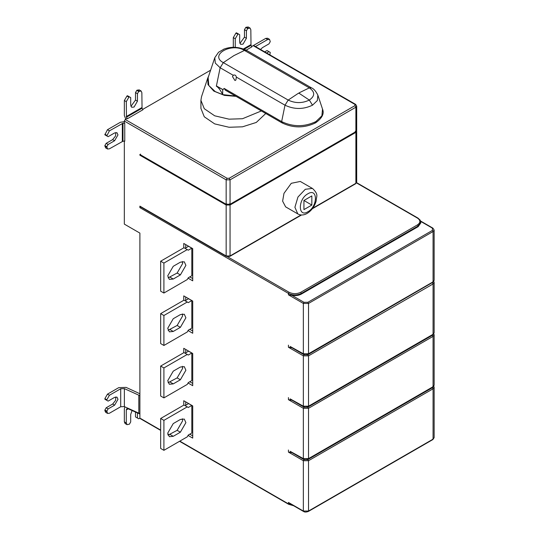 <?xml version="1.0" encoding="UTF-8"?>
<svg xmlns="http://www.w3.org/2000/svg" width="539" height="539" viewBox="0 0 539 539"><rect width="100%" height="100%" fill="white"/><g stroke="black" fill="none" stroke-linecap="round" stroke-linejoin="round"><path stroke-width="0.81" d="M303.929 200.488L303.929 209.624L311.838 205.056L303.929 200.488L311.838 195.92L311.838 205.056M216.361 85.91L222.937 89.629L216.361 86.193C218.376 87.318 220.485 90.128 222.695 94.621L215.256 91.61L208.795 85.499L208.135 77.623M222.695 89.568L222.695 94.621L235.516 96.036M299.974 92.418L309.325 87.87C315.12 91.94 315.12 96.009 309.325 100.072L298.828 93.106L299.974 92.418L297.622 93.779L298.828 93.106M225.417 90.202L224.163 88.423L281.641 121.605L282.625 122.892M224.096 49.049L218.544 52.27L214.791 57.68L215.297 63.097L220.141 67.746L223.321 62.625L288.183 100.072C295.231 103.421 302.278 103.421 309.325 100.072L312.505 105.193C303.336 109.545 294.166 109.545 285.003 105.193L236.358 77.111L235.873 80.041L234.977 80.54L232.471 76.585L233.434 75.083M222.937 89.629L224.163 88.423M216.429 85.876L220.141 67.746L233.171 75.271C234.849 74.598 235.914 75.211 236.358 77.111M225.235 90.101L281.978 122.858C293.162 128.215 304.346 128.215 315.531 122.858C322.12 118.25 324.444 113.655 322.517 109.08L321.891 115.824L315.867 121.605C304.461 127.022 293.048 127.022 281.641 121.605L285.003 105.193L288.183 100.072L297.622 93.779M236.055 96.346L224.419 95.383L213.815 91.104L207.987 84.569L207.744 78.074L208.633 76.114M261.348 110.953L242.489 118.728L229.041 119.166L214.684 115.804L204.288 108.71L200.919 100.315L201.519 96.703L207.744 78.074M265.761 113.5L256.281 122.447L242.489 126.82L229.041 127.258L214.684 123.889L204.288 116.795L200.919 108.406L200.919 100.315M355.881 131.624L355.881 107.207L230.052 179.851L226.158 179.851L124.327 121.059L125.237 119.49L227.067 178.281L229.142 178.281L230.052 179.851L230.052 204.268L355.881 131.624L356.69 130.499L356.69 106.082L355.881 107.207L354.972 105.631L354.972 104.431L355.881 104.957M239.889 43.443L244.47 37.171L244.47 29.679L246.417 30.797L246.411 38.289L243.035 44.131L240.657 44.366L239.666 42.177L239.673 34.685L236.432 32.812L235.914 33.108L237.861 34.233L235.26 38.727L233.313 37.602L235.914 33.108M244.47 29.679L245.771 27.428L247.718 28.554L246.417 30.797M244.214 49.244L251.006 45.33L250.83 29.753L250.069 28.075L247.718 28.554M245.771 27.428L248.122 26.95L250.069 28.075M238.379 33.937L237.861 34.233M235.253 47.338L235.26 38.727M233.313 37.602L233.306 47.311M251.006 45.33L251.881 46.853L246.155 50.161M128.006 408.71L126.854 408.69L126.288 409.95L126.288 422.98L127.049 424.658L129.4 424.18L130.701 421.936L130.701 414.444L132.062 410.523M137.445 412.928L137.445 418.042L135.498 416.916L135.498 412.059M137.445 418.042L138.739 418.79L139.891 418.035M127.049 424.658L125.102 423.539L124.341 421.855L124.341 408.825L124.886 406.851M139.891 414.026L128.012 408.717M139.891 395.673L124.368 388.632L120.709 388.754L109.424 395.269L106.83 399.763L106.83 400.362L108.123 401.11L114.612 397.364L116.997 397.128L117.987 399.311L114.612 405.16L108.123 408.899L106.83 411.149L107.591 413.426L109.424 413.245L120.709 406.729L124.361 406.608L139.891 413.649M107.591 413.426L105.644 412.301L104.883 410.624L106.83 411.749M106.83 411.149L104.883 410.024L104.883 410.624M108.123 408.899L106.183 407.78L112.664 404.034L115.589 400.396L115.824 396.94M104.883 410.024L106.183 407.78M106.83 399.763L104.883 398.638L104.883 399.237L106.83 400.362M104.883 398.638L107.477 394.144L118.762 387.629L126.072 387.386L139.891 393.746M168.08 435.148L177.136 430.324L182.654 420.77L182.303 418.749M173.248 423.58L167.73 433.127L169.347 436.698L173.248 436.314L180.383 432.19L185.894 422.643L184.277 419.072L180.383 419.463L173.248 423.58M187.255 406.878L184.015 405.005L160.662 418.486L163.91 420.359L187.255 406.878L188.293 407.477L191.803 405.449L191.803 433.012L188.293 435.04L187.255 436.839L163.91 450.321L160.662 448.448L160.662 418.486M163.91 450.321L163.91 420.359M185.052 405.604L188.562 403.583L191.803 405.449M185.706 401.858L185.706 405.227M189.795 434.178L192.713 435.862M183.759 405.153L183.759 400.733L192.713 405.901L192.713 438.106L188.071 435.424M168.08 382.724L177.136 377.893L182.654 368.346L182.303 366.325M173.248 371.155L167.73 380.702L169.347 384.273L173.248 383.883L180.383 379.766L185.894 370.219L184.277 366.648L180.383 367.032L173.248 371.155M187.255 354.453L184.015 352.58L160.662 366.062L163.91 367.935L187.255 354.453L188.293 355.053L191.803 353.025L191.803 380.588L188.293 382.609L187.255 384.408L163.91 397.89L160.662 396.017L160.662 366.062M163.91 397.89L163.91 367.935M185.052 353.18L188.562 351.152L191.803 353.025M185.706 349.427L185.706 352.802M189.795 381.747L192.713 383.431M183.759 352.728L183.759 348.309L192.713 353.476L192.713 385.681L188.071 383M168.08 277.868L177.136 273.037L182.654 263.49L182.303 261.469M173.248 266.3L167.73 275.847L169.347 279.418L173.248 279.034L180.383 274.91L185.894 265.363L184.277 261.792L180.383 262.176L173.248 266.3M187.255 249.597L184.015 247.724L160.662 261.206L163.91 263.079L187.255 249.597L188.293 250.197L191.803 248.169L191.803 275.732L188.293 277.76L187.255 279.552L163.91 293.034L160.662 291.161L160.662 261.206M163.91 293.034L163.91 263.079M185.052 248.324L188.562 246.296L191.803 248.169M185.706 244.578L185.706 247.947M189.795 276.891L192.713 278.575M183.759 247.873L183.759 243.453L192.713 248.62L192.713 280.826L188.071 278.144M168.08 330.299L177.136 325.468L182.654 315.915L182.303 313.893M173.248 318.724L167.73 328.278L169.347 331.842L173.248 331.458L180.383 327.341L185.894 317.788L184.277 314.224L180.383 314.608L173.248 318.724M187.255 302.022L184.015 300.149L160.662 313.631L163.91 315.504L187.255 302.022L188.293 302.622L191.803 300.6L191.803 328.157L188.293 330.185L187.255 331.984L163.91 345.465L160.662 343.592L160.662 313.631M163.91 345.465L163.91 315.504M185.052 300.749L188.562 298.727L191.803 300.6M185.706 297.002L185.706 300.371M189.795 329.322L192.713 331.007M183.759 300.297L183.759 295.877L192.713 301.045L192.713 333.25L188.071 330.575M418.149 226.663L301.395 294.072L301.395 293.398L418.149 225.989L418.149 226.663L420.831 222.917L420.231 220.181L417.961 218.079L356.609 182.66M420.332 221.185L432.419 228.159L432.419 230.409L307.884 302.305L303.989 302.305L303.342 303.43L288.426 294.82L291.909 295.332C295.695 295.918 298.862 295.493 301.395 294.072M290.103 346.429L303.342 353.759L303.342 303.43L308.53 303.43L308.53 353.759L433.066 281.863L433.066 231.534L308.53 303.43L307.884 302.305M433.134 282.119L307.884 354.736L303.989 354.736L303.342 355.855L288.426 347.244L292.616 347.877M290.103 398.853L303.342 406.19L303.342 355.855L308.53 355.855L308.53 406.19L433.066 334.288L433.066 283.959L308.53 355.855L307.884 354.736M288.426 399.668L291.909 400.181L303.989 407.161L303.342 408.286L288.426 399.668L288.426 397.573M290.103 451.278L303.342 458.615L303.342 408.286L308.53 408.286L308.53 458.615L433.066 386.719L433.066 336.383L308.53 408.286L307.884 407.161L303.989 407.161M288.426 452.1L291.909 452.612L303.989 459.585L303.342 460.71L288.426 452.1L288.426 450.004M292.792 505.259L288.426 503.85L288.426 502.429L290.103 503.709M140.538 418.473L160.662 430.088M104.869 134.811L107.463 129.717L109.41 130.842L106.816 135.936L104.869 134.811L108.11 136.684L114.598 132.944L116.976 132.715L117.967 134.898L114.591 140.74L108.103 144.479L106.803 146.723L104.862 145.597L106.156 143.354L112.644 139.614L115.568 135.983L115.804 132.527M106.803 146.723L107.564 149.007L105.617 147.881L104.862 145.597M107.564 149.007L109.397 148.825L122.973 141.218L122.986 123.236L124.745 123.236L124.758 141.225L122.973 141.218M124.327 121.652L120.392 122.265L107.463 129.717M106.816 135.936L108.11 136.684M108.103 144.479L106.156 143.354M109.41 130.842L122.986 123.236M124.327 121.059L124.327 123L124.745 123.236M130.923 106.358L135.498 100.079L135.505 92.587L137.452 93.712L137.445 101.204L134.07 107.045L131.691 107.281L130.701 105.092L130.707 97.599L127.467 95.726L126.948 96.023L128.888 97.148L126.294 101.635L124.347 100.517L126.948 96.023M135.505 92.587L136.805 90.343L138.752 91.462L137.452 93.712M142.04 108.245L142.916 109.761L127.366 118.762L126.47 117.212L142.04 108.245L141.865 92.668L141.103 90.983L138.752 91.462M136.805 90.343L139.156 89.865L141.103 90.983M126.47 117.212L126.294 101.635M129.414 96.845L128.888 97.148M124.347 100.517L124.334 115.447L125.769 119.18M127.366 118.762L126.928 118.506L125.237 119.49M230.052 204.268L226.158 204.268L226.158 179.851L227.067 178.281M140.538 154.087L139.891 155.212L139.891 154.464L226.158 204.268M124.327 140.969L124.327 224.116L139.891 233.104L139.891 418.096M139.891 207.643L139.891 206.141L140.538 206.518L139.891 207.643L288.426 293.398L289.072 292.273C292.967 294.092 296.854 294.092 300.749 292.273L417.496 224.864C420.649 222.62 420.649 220.37 417.496 218.127L356.501 182.91M260.519 49.467L262.486 47.607L268.974 43.868L270.268 41.624L269.513 39.34L267.681 39.522L265.734 38.397L267.566 38.215L269.513 39.34M264.696 51.879L267.021 50.538L268.968 51.663L266.643 53.004M269.857 54.857L270.261 52.411L268.968 51.663M255.473 46.556L267.681 39.522M265.734 38.397L252.804 45.849M142.707 109.404L210.608 70.198M251.464 46.61L253.141 45.64L254.051 46.165M285.63 206.868L282.625 201.148L283.979 193.353L291.282 183.307L300.304 181.448L312.627 188.562C319.223 194.963 316.13 196.25 316.204 200.852C314.628 206.403 311.603 210.601 307.122 213.437C303.814 215.297 300.755 215.479 297.952 213.983L285.63 206.868M307.884 193.784C297.845 199.086 297.845 218.046 307.884 211.76C317.922 206.457 317.922 187.498 307.884 193.784M233.892 55.618L223.321 62.625C209.031 55.133 231.474 42.17 244.463 50.423L246.64 50.43L311.502 87.877L309.325 87.87L244.463 50.423L233.892 55.618M315.867 121.605L314.884 122.892M322.517 109.08L317.848 95.127L317.35 100.544L312.505 105.193M244.47 37.171L246.411 38.289M248.236 28.257L246.289 27.132M250.817 44.69L243.439 48.941M124.341 421.855L126.288 422.98M126.288 409.95L128.248 408.818M138.813 395.282L138.813 413.258M124.368 388.632L124.368 406.608M120.709 388.754L120.709 406.729M114.612 405.16L112.664 404.034M107.477 394.144L109.424 395.269M170.001 434.441L173.248 436.314M180.383 432.19L177.136 430.324M170.001 382.016L173.248 383.883M180.383 379.766L177.136 377.893M170.001 277.161L173.248 279.034M180.383 274.91L177.136 273.037M170.001 329.585L173.248 331.458M180.383 327.341L177.136 325.468M300.749 292.273L301.395 293.398C297.07 295.412 292.751 295.412 288.426 293.398L288.426 294.82M303.989 302.305L291.902 295.332M303.989 354.136L303.342 353.759L308.53 353.759L307.884 354.136M288.426 347.244L288.426 345.149M303.989 354.736L291.902 347.756M303.989 406.561L303.342 406.19L308.53 406.19L307.884 406.561M303.989 458.992L303.342 458.615L308.53 458.615L307.884 458.992M433.821 386.268L434.138 387.312L433.066 388.814L432.419 387.689L307.884 459.585L308.53 460.71L303.342 460.71L303.342 511.039L308.53 511.039L433.066 439.144L433.066 388.814L308.53 460.71L308.53 511.039L307.884 511.417M307.884 459.585L303.989 459.585M288.426 502.429L303.989 511.417M179.804 441.138L289.072 504.228M167.824 434.225L169.01 434.912M104.862 146.197L106.803 147.322M106.816 135.336L104.869 134.211M112.644 139.614L114.591 140.74M122.34 123.391L122.326 141.373M135.498 100.079L137.445 101.204M139.271 91.165L137.324 90.04M141.851 107.605L126.281 116.572M139.891 206.141L226.158 255.944L226.158 205.015L139.891 155.212M355.235 183.671L355.881 183.3L355.881 132.372L230.052 205.015L230.052 255.944L226.158 255.944L226.804 256.321M227.573 256.766L289.072 292.273M420.831 222.243L418.149 225.989L417.496 224.864M418.149 218.497L417.496 218.127M432.419 228.159L433.066 228.536M420.636 221.051L432.878 228.118L434.138 230.032L433.066 231.534L432.419 230.409M434.138 230.032L434.138 280.361L432.419 282.234M433.821 281.412L434.138 282.463L433.066 283.959L432.419 282.834M434.138 282.463L434.138 332.792L432.419 334.665M433.221 334.193L432.419 335.265L307.884 407.161M433.821 333.836L434.138 334.887L433.066 336.383L432.419 335.265M434.138 334.887L434.138 385.217L432.419 387.09M432.419 387.689L433.134 386.975M434.138 387.312L434.138 437.648L432.419 439.514M354.972 104.431L253.141 45.64M229.142 178.281L354.972 105.631M229.398 203.897L230.052 205.015L226.158 205.015L226.804 203.897M301.045 214.953L229.398 256.321M312.721 208.216L355.881 183.3L356.69 182.175L355.693 183.718L312.31 208.761M355.235 131.246L355.881 132.372L356.629 130.822M297.777 213.875L294.914 207.266L297.952 197.038L305.29 189.29L312.357 188.421M317.848 95.127C315.841 91.118 313.725 88.706 311.502 87.877M223.456 49.292C231.204 46.307 238.932 46.684 246.64 50.43M208.014 77.966L214.791 57.68M356.69 106.082L355.612 104.371L253.781 45.579M290.177 346.469L303.531 354.184C304.562 354.952 306.165 354.952 308.342 354.184L432.878 282.281L434.138 280.361M290.177 398.9L303.531 406.608C304.562 407.383 306.165 407.383 308.342 406.608L432.878 334.706L434.138 332.792M290.177 451.325L303.531 459.033C304.562 459.807 306.165 459.807 308.342 459.033L432.878 387.137L434.138 385.217M290.177 503.749L303.531 511.464C304.562 512.232 306.165 512.232 308.342 511.464L432.878 439.561L434.138 437.648M293.614 505.737L288.614 504.275L179.534 441.293M168.667 435.02L167.898 434.575M160.662 430.398L140.079 418.52M140.079 206.565L226.346 256.369L229.857 256.369L301.537 214.987M356.69 182.175L356.69 131.246"/></g></svg>
